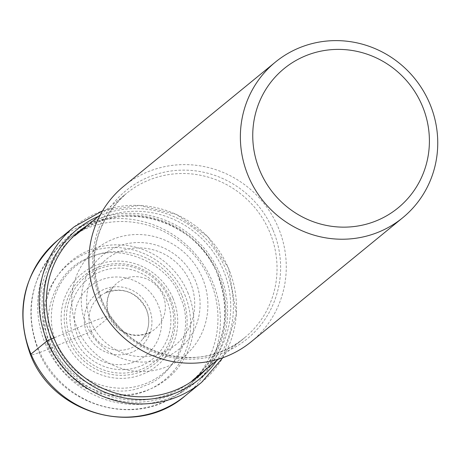 <?xml version="1.0" encoding="UTF-8"?>
<svg xmlns="http://www.w3.org/2000/svg" width="458" height="458" viewBox="0 0 458 458"><rect width="100%" height="100%" fill="white"/><g stroke="black" fill="none" stroke-linecap="round" stroke-linejoin="round"><path stroke-width="0.34" stroke-dasharray="2.29 1.72" d="M54.422 337.678A50.546 3.653 157.2 0 0 77.196 328.054A120.54 8.702 157.2 0 0 86.081 324.132A60.519 58.647 -129.3 0 1 117.294 246.656A60.519 58.647 -129.3 0 1 195.291 280.468A60.519 58.647 -129.3 0 1 164.079 357.944A60.519 58.647 -129.3 0 1 86.081 324.132L91.022 322.151A25.161 1.815 -22.8 0 1 109.204 316.81A878.106 63.416 -22.8 0 1 91.337 331.174A4.145 0.298 -22.8 0 1 86.98 333.229L77.969 336.859A44.409 43.035 50.7 0 0 135.202 361.671A44.409 43.035 50.7 0 0 158.102 304.822A44.409 43.035 50.7 0 0 100.869 280.01A44.409 43.035 50.7 0 0 77.969 336.859A54.296 3.922 157.2 0 0 53.855 346.992C64.687 380.409 114.448 401.185 143.852 386.008C175.723 376.688 196.207 327.825 179.868 296.612C169.036 263.195 119.28 242.414 89.871 257.596C58 266.917 37.516 315.774 53.855 346.992L49 348.933A25.333 1.832 -22.8 0 1 30.984 354.108M77.196 328.054A69.376 67.229 50.7 0 0 166.609 366.818A69.376 67.229 50.7 0 0 202.39 278A69.376 67.229 -129.3 0 0 112.977 239.236A69.376 67.229 -129.3 0 0 77.196 328.054M181.666 294.9A69.192 67.045 50.7 0 0 92.493 256.24A69.192 67.045 50.7 0 0 56.809 344.817A69.192 67.045 50.7 0 0 145.976 383.478A69.192 67.045 50.7 0 0 181.666 294.9M187.786 292.45A75.976 73.623 -129.3 0 1 148.604 389.712A75.976 73.623 -129.3 0 1 50.683 347.267A75.976 73.623 -129.3 0 1 89.871 249.999A75.976 73.623 -129.3 0 1 187.786 292.45M45.342 343.786A96.752 93.758 50.7 0 0 182.444 391.762A96.752 93.758 50.7 0 0 219.937 273.987A96.752 93.758 -129.3 0 0 61.24 243.685A96.752 93.758 -129.3 0 0 45.342 343.786M123.889 186.108A100.548 97.428 -129.3 0 1 278.298 227.643A100.548 97.428 -129.3 0 1 251.265 341.72M109.204 316.81A29.804 28.883 50.7 0 0 150.837 331.93A29.804 28.883 50.7 0 0 162.985 295.307A29.804 28.883 -129.3 0 0 113.647 286.496A29.804 28.883 -129.3 0 0 109.204 316.81M91.337 331.174A30.486 29.541 50.7 0 0 115.393 349.964A30.486 29.541 50.7 0 0 142.919 338.794A30.486 29.541 50.7 0 0 146.342 309.184A30.486 29.541 -129.3 0 0 105.351 292.902L113.647 286.496C106.743 295.044 105.363 304.976 109.508 316.301C119.807 333.962 133.587 339.172 150.837 331.93L142.919 338.794C149.251 329.783 150.379 319.936 146.302 309.259C136.828 292.118 123.179 286.668 105.351 292.902A30.486 29.541 -129.3 0 0 91.337 331.174M149.211 308.349A34.487 33.417 -129.3 0 1 131.423 352.5A34.487 33.417 -129.3 0 1 86.98 333.229A34.487 33.417 -129.3 0 1 104.767 289.078A34.487 33.417 -129.3 0 1 149.211 308.349M184.723 294.671A75.209 72.879 -129.3 0 1 145.93 390.955A75.209 72.879 -129.3 0 1 49 348.933A75.209 72.879 -129.3 0 1 87.793 252.644A75.209 72.879 -129.3 0 1 184.723 294.671M58.017 240.032A100.548 97.428 -129.3 0 1 212.426 281.567A100.548 97.428 -129.3 0 1 185.393 395.643M201.497 382.459A100.548 97.428 50.7 0 0 228.531 268.382A100.548 97.428 50.7 0 0 74.122 226.847M98.544 216.285A96.649 93.655 -129.3 0 1 225.765 269.178A96.649 93.655 -129.3 0 1 216.674 360.606M206.043 369.308A93.924 91.016 50.7 0 0 223.304 270.157A93.924 91.016 50.7 0 0 87.913 224.993M91.022 322.151A55.046 53.34 50.7 0 0 161.966 352.906A55.046 53.34 50.7 0 0 190.356 282.437A55.046 53.34 50.7 0 0 119.418 251.682A55.046 53.34 50.7 0 0 91.022 322.151M166.809 300.345A51.428 49.83 50.7 0 0 100.537 271.611A51.428 49.83 50.7 0 0 74.013 337.449A51.428 49.83 50.7 0 0 140.285 366.177A51.428 49.83 50.7 0 0 166.809 300.345M169.529 299.624A54.657 52.968 -129.3 0 1 141.144 369.429A54.657 52.968 -129.3 0 1 70.807 338.851A54.657 52.968 -129.3 0 1 70.715 338.639A54.657 52.968 -129.3 0 1 99.1 268.835A54.657 52.968 -129.3 0 1 169.443 299.418A54.657 52.968 -129.3 0 1 169.529 299.624M170.714 299.085A56.546 54.794 50.7 0 0 170.662 298.965A56.546 54.794 50.7 0 0 97.777 267.512A56.546 54.794 50.7 0 0 68.671 339.882A56.546 54.794 50.7 0 0 68.723 340.002A56.546 54.794 50.7 0 0 141.608 371.455A56.546 54.794 50.7 0 0 170.714 299.085M172.998 298.29A59.397 57.553 -129.3 0 1 142.427 374.306A59.397 57.553 -129.3 0 1 65.872 341.267A59.397 57.553 -129.3 0 1 65.815 341.141A59.397 57.553 -129.3 0 1 96.392 265.13A59.397 57.553 -129.3 0 1 172.947 298.164A59.397 57.553 -129.3 0 1 172.998 298.29M38.718 349.815A95.155 92.207 -129.3 0 1 54.353 251.368A95.155 92.207 -129.3 0 1 210.422 281.166A95.155 92.207 -129.3 0 1 173.553 396.994A95.155 92.207 -129.3 0 1 38.718 349.815M47.397 342.664A94.76 91.823 50.7 0 0 47.46 342.807A94.76 91.823 50.7 0 0 169.512 395.781A94.76 91.823 50.7 0 0 218.518 274.588A94.76 91.823 50.7 0 0 218.46 274.445A94.76 91.823 50.7 0 0 96.403 221.472A94.76 91.823 50.7 0 0 47.397 342.664M217.773 274.623A93.255 90.363 -129.3 0 1 192.646 380.277A93.255 90.363 -129.3 0 1 49.441 341.76A93.255 90.363 -129.3 0 1 49.378 341.616A93.255 90.363 -129.3 0 1 74.511 235.962A93.255 90.363 -129.3 0 1 217.716 274.479A93.255 90.363 -129.3 0 1 217.773 274.623M101.315 299.097A93.255 90.363 50.7 0 0 101.378 299.24A93.255 90.363 50.7 0 0 244.583 337.764A93.255 90.363 50.7 0 0 269.716 232.109A93.255 90.363 50.7 0 0 269.653 231.966A93.255 90.363 50.7 0 0 126.448 193.442A93.255 90.363 50.7 0 0 101.315 299.097M273.088 230.288A95.728 92.756 -129.3 0 1 223.584 352.712A95.728 92.756 -129.3 0 1 100.285 299.2A95.728 92.756 -129.3 0 1 100.228 299.051A95.728 92.756 -129.3 0 1 149.732 176.628A95.728 92.756 -129.3 0 1 273.025 230.139A95.728 92.756 -129.3 0 1 273.088 230.288M222.834 357.721L236.368 314.005L228.605 268.279L207.526 236.385L176.364 214.367L139.61 205.413L102.586 210.823M182.444 391.762L173.553 396.994C126.923 426.369 58.252 402.387 38.306 350.485C24.606 314.079 29.959 281.04 54.353 251.368L61.24 243.685M74.511 235.962C118.158 197.266 196.322 218.243 217.63 274.594C232.446 316.106 224.117 351.338 192.646 380.277M218.455 359.152L244.583 337.764C201.073 376.379 122.893 355.431 101.544 299.017C86.745 257.493 95.046 222.302 126.448 193.442L100.319 214.831"/><path stroke-width="0.69" d="M402.748 217.722L251.265 341.72A100.548 97.428 -129.3 0 1 96.861 300.185A100.548 97.428 -129.3 0 1 123.889 186.108L275.373 62.116A100.548 97.428 50.7 0 0 248.339 176.187A100.548 97.428 50.7 0 0 402.748 217.722A100.548 97.428 50.7 0 0 429.776 103.651A100.548 97.428 50.7 0 0 275.373 62.116M259.881 170.731A89.991 87.203 50.7 0 0 375.858 221.008A89.991 87.203 50.7 0 0 422.27 105.804A89.991 87.203 50.7 0 0 306.293 55.527A89.991 87.203 50.7 0 0 259.881 170.731M30.984 354.108A100.548 97.428 -129.3 0 1 58.017 240.032C23.633 271.766 14.456 310.02 30.486 354.784C53.288 415.223 137.526 437.842 185.393 395.643A100.548 97.428 -129.3 0 1 30.984 354.108L47.094 340.924L53.815 337.918A50.546 3.653 157.2 0 0 54.422 337.678M102.586 210.823L74.122 226.847A100.548 97.428 50.7 0 0 47.094 340.924A100.548 97.428 50.7 0 0 201.497 382.459L185.393 395.643M216.674 360.606A96.649 93.655 -129.3 0 1 129.15 398.695A96.649 93.655 -129.3 0 1 51.353 338.903A96.649 93.655 -129.3 0 1 98.544 216.285M87.913 224.993A93.924 91.016 50.7 0 0 53.815 337.918A93.924 91.016 50.7 0 0 206.043 369.308M201.497 382.459L222.834 357.721M74.122 226.847L58.017 240.032M100.319 214.831L74.511 235.962M218.455 359.152L192.646 380.277"/></g></svg>
